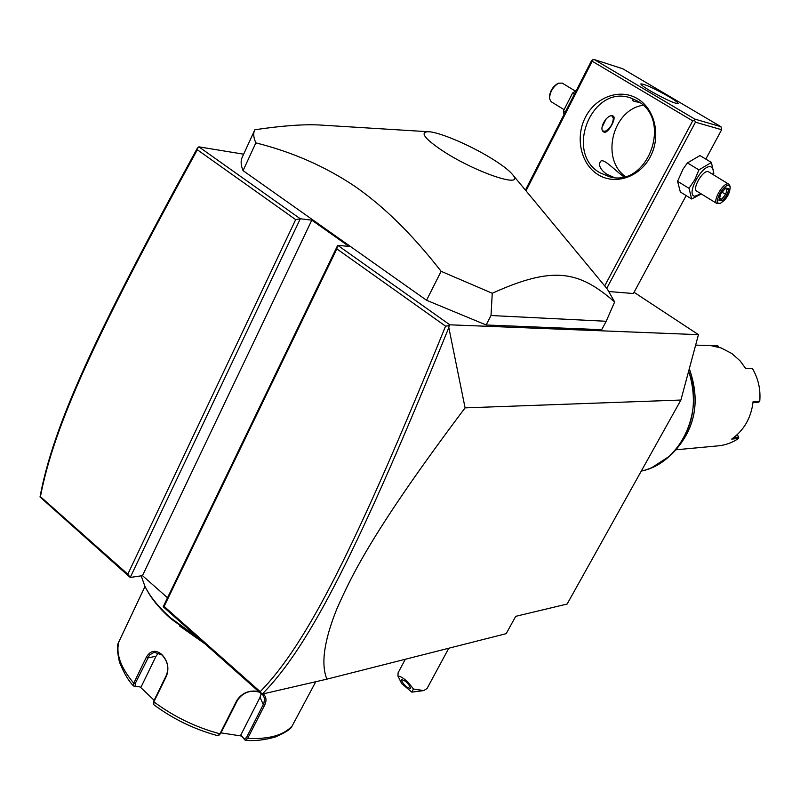 <?xml version="1.0" encoding="UTF-8"?>
<svg xmlns="http://www.w3.org/2000/svg" width="800" height="800" viewBox="0 0 800 800"><rect width="100%" height="100%" fill="white"/><g stroke="black" fill="none" stroke-linecap="round" stroke-linejoin="round"><path stroke-width="1.2" d="M634.05 292.29L698.45 334.66L680.9 400.04L567.14 604.03L515.71 616.34L506.2 633.66L326.88 679.16L261.73 694.2L163.19 606.72L164.12 606.4L260.19 691.65C306.96 644.17 356.68 544.96 445.57 326.15L336.82 248.87L164.12 606.4M698.45 334.66L449.82 324.81L449.15 325.64L448.82 327.6L465.09 407.87L680.9 400.04M198.89 146.85L197.04 148.76C95.06 334.73 53.33 425.31 40.01 496.99L130.23 577.46L300.3 218.77L198.89 146.85L243.65 154.19M449.82 324.81L337.71 245.3L349.01 246.45L311.8 220.15L300.3 218.77L295.68 219.63L197.34 149.76C95.66 335.04 53.92 425.74 40.44 496.65L127.82 574.19L295.68 219.63M609.13 291.55L633.38 293.53L686.16 195.59M254.46 130.64L242.29 157.15C240.53 160.65 240.79 165.14 243.07 170.64L426.55 300.26L486.15 324.98L601.68 329.69L606.2 321.27L614.65 301.95L607.32 289.06L602.29 282.99M465.09 407.87C374.59 528.24 352.21 573.94 336.77 609.1C324.07 640.74 320.77 664.1 326.88 679.16M127.82 574.19L130.23 577.46L142.48 575.65L167.51 597.76M261.99 694.18L260.19 691.65M336.82 248.87L337.71 245.3L163.19 606.72M142.48 575.65L311.8 220.15M197.91 147.37L197.34 149.76M449.15 325.64L445.57 326.15M262.14 694.15C309.61 646.56 359.38 547.32 448.82 327.6M199.73 639.16L170.39 617.67C158.29 606.83 149.77 596.27 144.8 585.99L141.19 575.85M173.46 615.84L170.44 613.15M202.27 641.41L170.8 618.7C159.4 608.48 151.19 598.48 146.19 588.72M145.01 586.42L118.78 642C116.88 644.62 117.1 651.34 119.46 662.15C123.96 673.24 128.69 681.21 133.65 686.03L133.76 683.2L146.22 657.46C150.17 650.5 155.31 649.45 161.62 654.3C167.72 660.68 169.36 667.9 166.52 675.98L153.87 701.82L153.8 704.71C172.99 719 194.3 729.33 217.76 735.69L219.95 733.83L236.83 700.44C242.04 692.83 249.33 689.85 258.68 691.5M154.15 700.27L140.16 686.98L133.65 686.03M134.51 686.44L135.68 686.25L135.13 683.71L149.51 655.04L154.17 652.23L161.9 654.95C167.57 660.85 169.09 667.59 166.45 675.16L153.8 700.99L153.36 703.5M263.3 693.88C266.39 696.93 266.81 700.76 264.55 705.37L247.66 738.43L245.51 740.27C254.49 741.22 264.59 740.07 275.81 736.83C285.68 732.36 291.04 728.9 291.89 726.45L315.77 681.74M204.99 643.83L179.68 626.08M262.42 694.08L264.6 698.35L263.88 703.37L246.43 737.68L244.19 738.85L240.78 735.07L260.04 697.27L261.21 693.74M245.51 740.27L244.19 738.85M140.16 686.98L135.68 686.25M141.19 686.78L156.03 656.24L158.53 652.76M218.74 735.43L220.71 733.41L237.58 700.04C243.23 692.3 250.53 689.69 259.48 692.2M244.76 739.88L240.78 735.07M241.27 736L220.98 732.87M423.4 690.63L411.8 692.13L413.45 689.03L423.72 690.58L427.03 688.52L448.8 648.23M411.8 692.13L401.69 683.61L397.92 675.98L398.11 672.79L405.32 659.26M413.45 689.03C407.51 681 402.33 676.65 397.92 675.98M405.4 681.21C409 684.56 410.62 687.02 410.25 688.59L406.55 686.91C402.96 683.56 401.35 681.11 401.72 679.54L405.4 681.21M606.75 288.38L695.45 122.19L721.65 129.73L705.82 159.11M721.65 129.73L720.97 126.72L622.69 68.74L594.28 59.57L694.76 119.08L720.97 126.72M695.45 122.19L694.62 120.5L692.7 120.85L604.7 285.9M692.7 120.85L592.2 61.24L526.01 190.83M597.86 174.52C580.7 163.89 574.98 137.25 585.44 117.2C595.64 97 619.91 88.07 637.43 98.68C655.12 108.97 661.24 136.52 650.26 156.89C639.54 177.43 614.86 185.45 597.86 174.52M592.2 61.24L592.4 59.9L591.58 60.58L525.42 190.12M694.76 119.08L694.62 120.5M650.23 90.86C643.87 87.06 640.76 84.73 640.89 83.89C644.66 84.01 653.93 88.23 668.71 96.55C675.13 100.39 678.3 102.74 678.21 103.62C674.49 103.53 665.16 99.28 650.23 90.86M594.28 59.57L592.4 59.9M639.42 102.31C634.53 101.69 632.22 100.93 632.49 100.01L634.49 99.46M637.39 100.99C673.14 119.87 647.42 188.18 609.42 176.73L599.93 172.76C563.93 152.69 592.24 83.47 631.07 98.11L637.39 100.99M614.11 177.47L606.65 174.15C600.87 170 598.66 166.07 600.01 162.35C602.18 156.26 613.19 168.99 623.76 176.76M643.05 105.27C612.59 109.7 600.49 158.59 625.15 176.41M612.76 115.91L613.21 116.09C616.85 117.6 608.46 133.42 604.31 132.2L603.79 131.99C598.02 129.22 607.14 113.67 612.76 115.91M612.64 115.88L613.34 117.98M605.4 131.17L603.19 131.51M602.58 130.54L603.69 131.31L605.66 131.07C610.45 128 613.02 123.68 613.35 118.09L611.83 115.83M606.2 118.8L602.09 127.14M576.38 90.34L572.53 93.14L563.37 111.09L564 114.58M572.53 93.14L574.37 94.26M563.37 111.09L565.2 112.22M563.87 109.54L551.15 101.72L549.51 98.64C549.88 92.01 552.89 86.86 558.54 83.2L562.22 83.13M549.49 98.31L549.43 97.53C549.76 91.56 552.47 86.93 557.55 83.64L557.66 83.59M713.37 174.72L713.83 173.36L711.4 162.47L699.93 155.56L687.43 162.91L683.09 169.03L677.57 181.29L680.35 192L691.67 198.99L701.31 193.95M677.57 181.29L689.01 188.32L691.67 198.99M687.43 162.91L698.93 169.89L694.84 179.66L689.01 188.32M711.4 162.47L698.93 169.89M712.96 174.48C713.77 170.09 713.03 167.54 710.75 166.82C702.21 163.96 685.38 195.22 694.85 196.24L701.07 193.8M708.75 171.93L708.13 171.66C702.79 169.83 691.76 189.06 696.88 191.23L716.94 203.55M708.63 171.85L728.43 183.97C723.19 182.21 712.04 201.53 717.06 203.62L720.4 203.24M728.92 184.15L730.05 186.23M728.78 185.5L730.2 187.31C729.61 194.09 726.39 199.38 720.52 203.2L719.03 203.37C713.44 202.78 723.72 183.89 728.78 185.5M725.6 187.99L720.63 193.76L718.94 200.21L722.2 200.87L727.14 195.13L728.84 188.7L725.6 187.99L725.06 188.62M728.84 188.7L727.39 189.22L725.12 188.72M727.14 195.13L725.69 194.47L727.1 189.15M722.2 200.87L721.58 199.25L725.69 194.47L722.07 192.26M718.94 200.21L719.22 199.15M719.65 198.07L721.58 199.25L719.45 198.82M243.07 170.64L255.86 142.87C292.2 151.97 325.12 166.4 354.61 186.16C383.78 206.3 412.62 234.69 441.12 271.32L492.25 293.26L491.02 315.53L606.2 321.27M426.55 300.26L441.12 271.32M325.85 125.38L319.36 124.98C303.36 124.16 281.88 125.75 254.9 129.75L254.74 130.05C253.08 133.31 253.46 137.58 255.86 142.87M486.15 324.98L491.02 315.53M441.95 150.38C474.3 171.99 525.17 189.22 512.91 175C510.04 171.3 504.2 166.59 495.4 160.89C473.79 146.77 439.29 131.71 428.15 131.72C419.78 132.21 424.38 138.43 441.95 150.38M492.25 293.26C553.52 265.54 578.79 270.82 614.65 301.95M676.21 449.76L717.27 445.94C724.89 445.36 731.96 442.88 738.48 438.51L731.7 439.09C744.08 430.24 751.21 417.74 753.11 401.58L759.76 401.3C760.75 389.48 758.3 378.56 752.42 368.53L745.72 368.53L740.08 360.85L731.96 353.59L721.19 347.97L711 345.66L717.91 345.84L713.8 345.63M733.88 437.51L738.75 437.1L738.48 438.51M759.76 401.3L758.7 402.2L753.02 402.44M745.55 368.24L752.42 368.53M717.91 345.84L718.74 346.96L717.89 346.94M737.24 434.66L738.75 437.1M119 641.43C115.55 653.39 120.47 667.32 133.76 683.2L135.13 683.71M146.22 657.46L147.6 657.98L156.03 656.24M161.62 654.3L161.9 654.95M166.52 675.98L166.45 675.16M246.43 737.68L247.66 738.43C269.04 739.4 283.94 735.17 292.37 725.74M153.8 700.99L153.87 701.82C173.67 716.61 195.7 727.28 219.95 733.83L220.71 733.41M264.55 705.37L263.31 704.63L260.04 697.27M236.83 700.44L237.58 700.04M688.69 371.03C698.9 404.38 692.49 432.78 669.46 456.23C661.1 463.72 651.71 468.67 641.27 471.1C679.85 463.67 704.77 412.34 688.62 371.26M689.3 368.73C700.87 401.71 695.14 430.07 672.1 453.82L669.46 456.23L651.87 467.6M609.42 176.73L611.27 177.11M575.28 91.04L562.08 83.04M557.55 83.64L558.54 83.2M730.2 187.31L730.02 185.98M719.22 199.7L720.78 193.76L725.4 188.39M512.91 175L607.32 289.06M428.15 131.72L319.36 124.98M672.1 453.82C695.18 430.03 700.92 401.66 689.31 368.71M715.75 345.68L695.64 345.13"/></g></svg>
